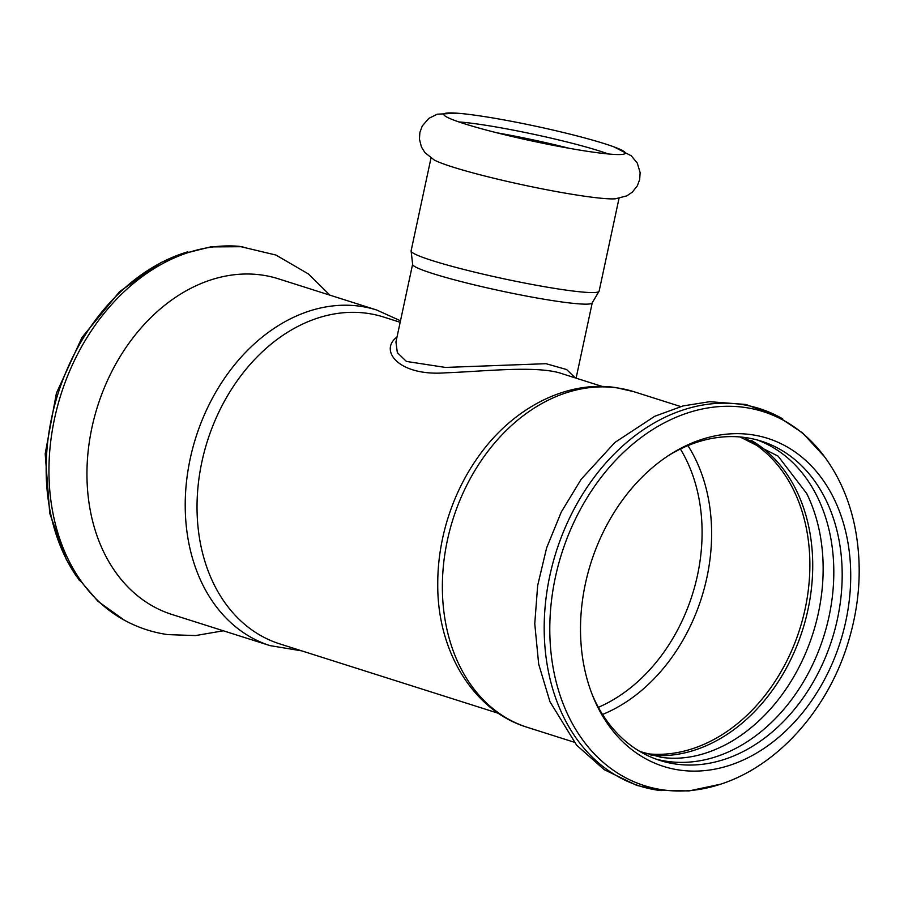 <?xml version="1.0" encoding="UTF-8"?>
<svg xmlns="http://www.w3.org/2000/svg" width="904" height="904" viewBox="0 0 904 904"><rect width="100%" height="100%" fill="white"/><g stroke="black" fill="none" stroke-linecap="round" stroke-linejoin="round"><path stroke-width="1.36" d="M187.862 251.787A196.213 149.137 107.6 0 0 178.325 254.984A196.213 149.137 107.6 0 0 76.343 576.13L97.994 601.329L124.289 620.144M376.731 310.027L278.477 278.827A176.065 133.837 107.6 0 0 261.968 275.053A176.065 133.837 107.6 0 0 91.925 427.615A176.065 133.837 107.6 0 0 171.884 614.449L270.149 645.648A176.065 133.837 107.6 0 1 190.19 458.814A176.065 133.837 107.6 0 1 360.221 306.264A176.065 133.837 107.6 0 1 376.731 310.027L400.495 320.784M223.356 630.789L195.479 635.58L167.681 634.597C151.205 632.224 135.758 626.845 121.339 618.483A197.999 150.505 -72.4 0 1 60.952 394.483A197.999 150.505 -72.4 0 1 239.515 246.363L275.889 255.03L308.354 273.912L329.949 295.167M592.007 151.985A92.784 7.605 12.1 0 0 625.082 153.522A92.784 7.605 12.1 0 0 611.07 145.849A92.784 7.605 12.1 0 0 604.765 143.77A92.784 7.605 12.1 0 0 477.075 115.486A92.784 7.605 12.1 0 0 459.774 113.418A92.784 7.605 12.1 0 0 443.853 114.661A92.784 7.605 12.1 0 0 496.917 132.809A92.784 7.605 12.1 0 0 592.007 151.985M456.825 113.181L437.265 114.198L428.835 118.367L422.304 125.905L419.874 132.47L419.445 139.137L421.411 146.934L424.914 152.595L434.169 159.963A96.152 7.876 12.1 0 0 584.741 196.236A96.152 7.876 12.1 0 0 615.341 198.812L626.8 195.874L632.325 192.145L637.309 185.851L639.659 179.591L640.134 172.596L637.264 163.048L631.274 155.793L613.861 146.843M569.215 148.301A88.185 7.221 12.1 0 0 496.951 132.809M608.313 153.974A88.185 7.221 12.1 0 0 599.623 151.024A88.185 7.221 12.1 0 0 478.261 124.142A88.185 7.221 12.1 0 0 458.961 121.95M662.847 789.859A196.213 149.137 -72.4 0 1 555.338 577.453A196.213 149.137 -72.4 0 1 744.839 407.444A196.213 149.137 -72.4 0 1 821.759 453.096C837.714 473.594 848.63 497.55 854.506 524.987C862.54 564.096 860.224 603.895 847.556 644.382C826.527 711.911 775.316 768.49 716.171 785.565A196.213 149.137 -72.4 0 1 662.847 789.859M585.374 583.792A172.088 130.809 107.6 0 0 593.013 696.611A172.088 130.809 107.6 0 0 679.672 770.095A172.088 130.809 107.6 0 0 845.861 620.98A172.088 130.809 107.6 0 0 751.574 434.688A172.088 130.809 107.6 0 0 669.841 454.689A172.088 130.809 107.6 0 0 585.374 583.792M782.694 418.868A197.999 150.505 107.6 0 0 776.344 415.433A197.999 150.505 107.6 0 0 741.009 404.37A197.999 150.505 107.6 0 0 549.914 575.317A197.999 150.505 107.6 0 0 657.344 790.13A197.999 150.505 107.6 0 0 658.281 790.265M739.981 436.948L778.084 456.124L806.718 493.539A167.5 127.317 -72.4 0 1 727.223 743.856C704.645 755.88 682.644 760.366 661.197 757.326L640.066 751.563M651.016 755.258A167.5 127.317 107.6 0 0 802.571 629.998A167.5 127.317 107.6 0 0 751.043 440.259M757.168 439.954A167.5 127.317 -72.4 0 1 825.861 629.331A167.5 127.317 -72.4 0 1 667.321 761.383A167.5 127.317 -72.4 0 1 655.841 759.044M592.188 694.543A167.5 127.317 107.6 0 0 659.999 760.467A167.5 127.317 107.6 0 0 675.706 764.049A167.5 127.317 107.6 0 0 834.991 629.195A167.5 127.317 107.6 0 0 761.394 441.186A167.5 127.317 107.6 0 0 745.687 437.604A167.5 127.317 107.6 0 0 667.977 455.898M599.126 291.156A96.152 7.876 12.1 0 1 564.661 289.913A96.152 7.876 12.1 0 1 432.349 260.612A96.152 7.876 12.1 0 1 411.105 250.849L412.676 264.77A91.858 7.526 12.1 0 0 432.903 273.607A91.858 7.526 12.1 0 0 559.316 301.608A91.858 7.526 12.1 0 0 591.984 303.213L599.126 291.156L619.025 198.36M598.358 707.323A162.291 123.362 107.6 0 0 697.504 575.159A162.291 123.362 107.6 0 0 680.384 449.017M575.294 377.906L566.627 369.533L545.993 363.69M545.982 363.69L445.423 367.431L406.45 361.442L397.342 352.639L395.941 342.04M412.563 264.499L395.963 341.893M397.003 337.045C378.753 350.323 398.483 376.403 445.356 372.832C485.358 371.374 538.479 365.024 563.011 373.996L564.243 374.403M527.303 727.324A176.065 133.837 107.6 0 1 447.344 540.479A176.065 133.837 107.6 0 1 617.375 387.929A176.065 133.837 107.6 0 1 633.885 391.692L615.929 387.601C566.017 380.053 512.139 408.427 478.205 456.87A171.477 130.345 107.6 0 0 442.598 538.377A171.477 130.345 107.6 0 0 437.751 584.255C437.208 650.778 472.916 710.77 527.303 727.324L574.096 742.173M400.167 322.287L383.556 317.01A171.477 130.345 107.6 0 0 367.476 313.349A171.477 130.345 107.6 0 0 201.874 461.921A171.477 130.345 107.6 0 0 279.754 643.885L498.499 713.346M645.241 753.507A166.878 126.854 107.6 0 0 805.159 608.742A166.878 126.854 107.6 0 0 745.337 438.35M602.539 714.454A166.878 126.854 107.6 0 0 706.894 577.543A166.878 126.854 107.6 0 0 687.921 445.615M183.501 253.154L161.036 262.544L119.633 291.608L81.981 337.474L56.421 393.138L45.2 453.808L49.743 513.359L66.354 559.587L79.507 580.617M661.152 790.638L636.823 785.429L604.188 769.643L576.616 745.167L549.96 701.707L538.682 664.157L534.761 623.692L537.665 585.532L546.637 547.824L561.316 511.946L581.17 479.278L614.889 442.463L654.722 416.281L683.096 405.919L709.651 401.692L745.913 404.483L779.768 417.207M411.105 250.849L430.993 158.053M564.209 374.392L563.011 373.996M592.199 303.021L576.097 378.166M563.011 374.007L602.301 386.483M301.733 650.869L270.149 645.648M178.325 254.984L210.542 246.905L242.871 246.702M633.885 391.692L680.678 406.551M657.344 790.13L688.904 790.955L720.544 784.197M776.344 415.433L802.594 432.959L824.527 456.735"/></g></svg>
